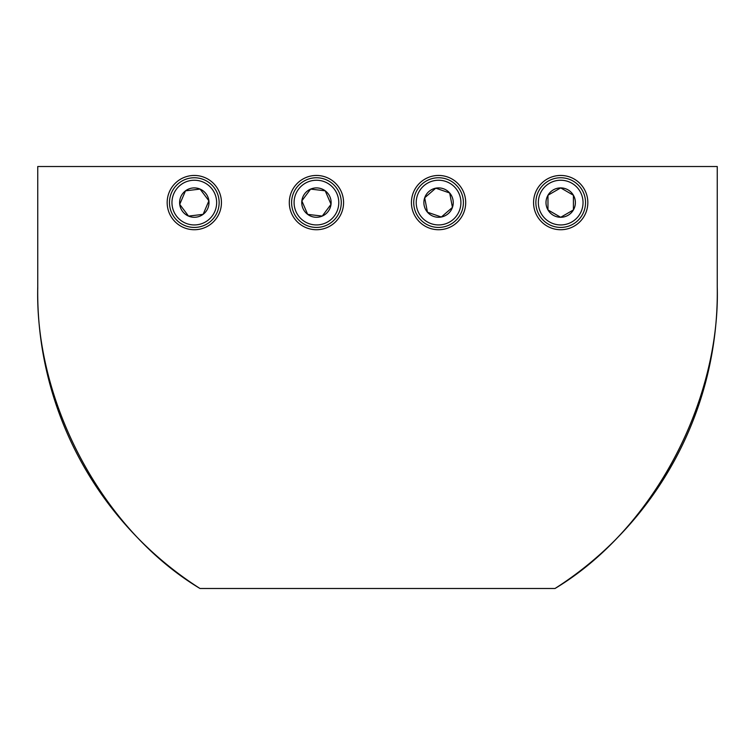 <?xml version="1.0" encoding="UTF-8"?>
<svg xmlns="http://www.w3.org/2000/svg" width="755" height="755" viewBox="0 0 755 755"><rect width="100%" height="100%" fill="white"/><g stroke="black" fill="none" stroke-linecap="round" stroke-linejoin="round"><path stroke-width="1.13" d="M37.75 288.618L37.75 286.872C34.711 403.123 103.19 530.444 199.971 588.485L555.029 588.485C651.81 530.444 720.289 403.123 717.25 286.872C720.336 394.072 659.728 524.593 555.029 588.485A351.169 351.169 0 0 0 717.25 286.872L717.25 166.515L37.75 166.515L37.75 286.872A351.169 351.169 0 0 0 199.971 588.485L198.499 587.541M560.691 229.728A27.142 27.142 0 0 0 587.834 202.595A27.142 27.142 0 0 0 560.691 175.453A27.142 27.142 0 0 0 533.558 202.595A27.142 27.142 0 0 0 560.691 229.728M438.561 229.728A27.142 27.142 0 0 0 465.703 202.595A27.142 27.142 0 0 0 438.561 175.453A27.142 27.142 0 0 0 411.428 202.595A27.142 27.142 0 0 0 438.561 229.728M316.439 229.728A27.142 27.142 0 0 0 343.572 202.595A27.142 27.142 0 0 0 316.439 175.453A27.142 27.142 0 0 0 289.297 202.595A27.142 27.142 0 0 0 316.439 229.728M194.309 229.728A27.142 27.142 0 0 0 221.441 202.595A27.142 27.142 0 0 0 194.309 175.453A27.142 27.142 0 0 0 167.166 202.595A27.142 27.142 0 0 0 194.309 229.728M214.175 187.693A24.83 24.83 0 0 1 209.21 222.461A24.83 24.83 0 0 1 174.443 217.487A24.83 24.83 0 0 1 179.407 182.729A24.83 24.83 0 0 1 214.175 187.693M176.425 215.996A22.348 22.348 0 0 0 207.719 220.469A22.348 22.348 0 0 0 212.183 189.184A22.348 22.348 0 0 0 180.898 184.711A22.348 22.348 0 0 0 176.425 215.996M339.24 192.761A24.83 24.83 0 0 1 326.264 225.396A24.83 24.83 0 0 1 293.629 212.419A24.83 24.83 0 0 1 306.606 179.784A24.83 24.83 0 0 1 339.24 192.761M295.913 211.438A22.348 22.348 0 0 0 325.282 223.112A22.348 22.348 0 0 0 336.957 193.742A22.348 22.348 0 0 0 307.587 182.068A22.348 22.348 0 0 0 295.913 211.438M462.957 197.914A24.83 24.83 0 0 1 443.242 226.981A24.83 24.83 0 0 1 414.174 207.266A24.83 24.83 0 0 1 433.889 178.199A24.83 24.83 0 0 1 462.957 197.914M416.618 206.804A22.348 22.348 0 0 0 442.779 224.537A22.348 22.348 0 0 0 460.512 198.376A22.348 22.348 0 0 0 434.351 180.643A22.348 22.348 0 0 0 416.618 206.804M585.531 202.595A24.83 24.83 0 0 1 560.691 227.425A24.83 24.83 0 0 1 535.861 202.595A24.83 24.83 0 0 1 560.691 177.755A24.83 24.83 0 0 1 585.531 202.595M538.343 202.595A22.348 22.348 0 0 0 560.691 224.943A22.348 22.348 0 0 0 583.039 202.595A22.348 22.348 0 0 0 560.691 180.237A22.348 22.348 0 0 0 538.343 202.595M573.413 209.937L560.691 217.28L547.97 209.937A14.694 14.694 0 0 0 573.413 209.937A14.694 14.694 0 0 0 560.691 187.901A14.694 14.694 0 0 0 547.97 209.937L547.97 195.243L547.97 209.937L560.691 217.28L573.413 209.937L573.413 195.243L560.691 187.901L547.97 195.243L560.691 187.901L573.413 195.243L573.413 209.494M441.335 217.015L427.453 212.202A14.694 14.694 0 0 0 452.443 207.408A14.694 14.694 0 0 0 435.795 188.165A14.694 14.694 0 0 0 427.453 212.202L424.688 197.772L427.453 212.202L441.335 217.015L452.443 207.408L449.678 192.978L435.795 188.165L424.688 197.772L435.795 188.165L449.263 192.836M449.678 192.978L452.358 206.974M441.666 216.732L452.443 207.408M310.362 189.448L301.849 200.877L307.662 214.373A14.694 14.694 0 0 0 331.03 204.303A14.694 14.694 0 0 0 310.626 189.099A14.694 14.694 0 0 0 307.662 214.373L322.253 216.081L331.03 204.303L325.216 190.807L310.626 189.099L301.849 200.877L307.662 214.373L322.253 216.081M310.626 189.099L325.216 190.807L331.03 204.303L322.508 215.732M199.641 189.137L185.494 190.836L179.718 204.35L188.533 216.1A14.694 14.694 0 0 0 208.89 200.83A14.694 14.694 0 0 0 185.494 190.836A14.694 14.694 0 0 0 188.533 216.1L203.123 214.345L208.89 200.83L200.075 189.08L185.494 190.836L179.718 204.35L188.533 216.1L203.123 214.345L208.89 200.83L200.075 189.08"/></g></svg>
